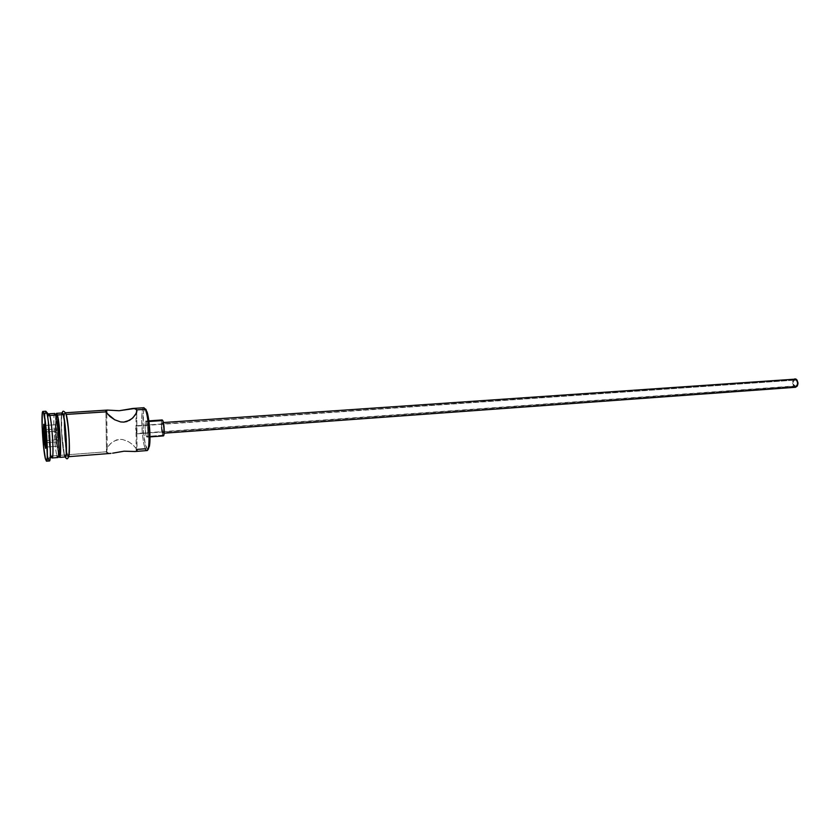<?xml version="1.0" encoding="UTF-8"?>
<svg xmlns="http://www.w3.org/2000/svg" width="840" height="840" viewBox="0 0 840 840"><rect width="100%" height="100%" fill="white"/><g stroke="black" fill="none" stroke-linecap="round" stroke-linejoin="round"><path stroke-width="0.63" stroke-dasharray="4.2 3.15" d="M144.995 408.755C141.603 408.314 142.821 440.16 146.454 447.709L145.362 448.77C140.71 438.869 140.553 398.296 145.278 409.322M137.004 433.808L795.47 386.211C797.716 384.678 797.843 382.641 795.858 380.069L136.794 426.058L137.004 433.808L136.721 412.156L136.794 426.058L136.038 426.058L135.566 428.243L137.004 433.808L795.47 386.211M162.771 423.024L163.496 422.971L162.771 423.024C163.895 427.487 164.01 430.899 163.139 433.262L163.727 429.009L162.771 423.024M162.74 432.831C161.627 428.358 161.501 424.956 162.383 422.604L161.837 427.896L163.118 433.262L794.42 386.988L162.74 432.831M794.955 378.808C791.952 380.835 791.774 383.565 794.42 386.988L795.49 387.272M146.402 421.68L148.953 421.502L146.402 421.68L145.877 421.06L145.257 422.405L145.142 429.03L146.433 436.464C144.984 433.534 144.501 420.767 145.856 421.06L146.402 421.68C147.861 424.526 148.355 437.451 147 437.115L146.433 436.464L146.969 437.115L147.42 436.548L147.787 430.731L146.402 421.68M162.194 419.947C160.745 419.664 161.196 432.358 162.729 435.267L146.433 436.464L162.729 435.267L163.296 435.918M136.657 451.122L135.66 451.447L137.088 450.45L136.826 433.471L136.909 449.421L132.941 444.791L128.268 441.578L122.546 439.499L119.459 439.341L116.466 439.94L111.405 442.827L107.93 446.67L106.523 451.773L69.048 454.671L106.523 451.773L107.268 452.77L110.397 453.421L107.268 452.77M133.403 451.469L134.169 451.511M112.602 453.191L113.809 452.981M105.924 411.863L106.523 451.773L105.924 411.863M54.758 413.448C52.616 412.64 54.411 447.258 56.921 455.606L58.601 453.968L56.165 435.11L56.112 415.979C54.852 420.808 56.595 447.363 58.601 453.968L56.921 455.606C53.855 445.294 52.5 403.662 55.65 415.107M48.447 414.918C47.198 420.221 49.087 448.875 51.156 456.046L48.352 458.776C46.673 451.007 45.549 439.908 44.971 425.471M44.888 418.656C45.035 411.369 45.665 409.511 46.788 413.102M68.534 456.54L67.252 454.808L68.922 454.671L67.252 454.808L66.423 451.07C64.733 440.328 63.966 429.513 64.124 418.635C64.27 414.855 64.617 412.913 65.174 412.786L67.168 419.223L68.922 435.026L69.395 447.342L68.617 456.404M143.861 407.747C140.28 407.043 141.54 440.759 145.362 448.77L146.905 450.587M59.126 456.834L58.653 455.469C56.112 447.132 54.327 412.534 56.501 413.343M61.908 413.406L62.286 412.965C60.018 412.167 61.761 446.712 64.386 455.028L59.819 455.375L64.386 455.028L65.331 456.929M52.08 457.979L51.156 456.046L52.405 455.952L51.156 456.046C48.73 447.689 46.904 413.007 48.951 413.826M56.921 455.606L52.731 455.931L56.921 455.606L57.887 457.527M45.843 411.243C43.596 410.34 45.675 449.316 48.352 458.776L45.455 458.997L48.352 458.776L49.382 460.961M65.153 412.503L66.118 414.173C62.738 402.644 63.966 444.665 67.263 455.049L67.767 456.425M65.814 456.414L64.869 456.151C61.677 446.754 60.239 416.63 62.202 412.703M65.069 456.96L64.397 455.28C61.94 447.489 60.081 415.569 61.95 412.986L61.215 419.202L61.425 430.416L64.386 455.028M148.417 449.127L147.137 448.949L145.11 443.205L143.22 428.935L143.493 412.23L144.438 409.164L145.698 409.112M58.601 455.28L56.018 435.089L55.849 415.034M58.601 453.968L58.873 454.829L58.601 453.968M56.616 414.992L56.227 415.558M64.397 455.28L61.677 434.679L61.604 414.666M64.764 412.955L64.092 418.446M64.071 419.013L64.848 438.753L67.263 455.049M68.229 456.981L66.224 449.904L64.543 434.49L64.103 419.213L64.47 414.477L65.436 412.923M65.625 413.185L66.129 414.425C68.817 422.111 70.633 457.821 68.292 456.708M137.088 450.45L136.909 449.421L145.362 448.77L146.454 447.709L147.882 449.431M48.352 458.776L51.156 456.046L51.429 456.96M136.909 449.421L132.941 444.791L128.268 441.578L122.546 439.499L119.459 439.341L113.757 441.168L110.386 443.741L107.268 447.804L106.523 451.773M162.729 435.267L161.385 427.875L161.732 420.546M794.42 386.988L792.509 383.156L793.957 379.176M794.462 378.913L794.986 378.808M795.858 380.069L794.283 380.142L793.275 381.906L793.412 384.332L795.428 386.211L796.824 385.224L797.297 382.956L796.562 380.73L795.018 379.869C792.771 381.392 792.635 383.429 794.619 386.001L136.826 433.471L135.702 426.941L136.437 425.754L795.858 380.069M136.437 425.754L795.018 379.869M55.419 424.757L55.093 431.256L45.181 431.949L55.093 431.256L55.965 441.924L57.162 446.24L57.509 439.782L56.627 428.978L55.419 424.757L44.961 425.471L55.419 424.757L55.093 431.256L55.965 441.924L45.854 442.659L55.965 441.924L57.162 446.24L46.694 447.017L57.162 446.24L57.509 439.782L46.956 440.548L57.509 439.782L56.627 428.978L46.085 429.702L56.627 428.978L55.419 424.757M44.835 428.6L44.961 425.471L46.085 429.702L46.956 440.548L46.694 447.017L45.812 443.656L46.694 447.017L45.623 448.371L46.694 447.017L46.956 440.548L45.916 441.147L46.956 440.548L46.085 429.702L44.94 429.009L46.085 429.702L44.961 425.471L43.691 424.284L44.961 425.471L44.835 428.6M162.383 422.604L163.401 422.541M145.856 421.06L148.859 420.861M136.185 451.343L135.996 413.899M64.88 456.151L65.362 457.202M107.268 447.804L106.754 413.28M147 437.115L150.003 436.894M163.139 433.262L164.157 433.178"/><path stroke-width="1.26" d="M113.809 452.981L124.068 451.195L135.303 451.49L146.905 450.587C150.507 451.553 149.173 416.735 145.278 409.322L136.71 409.868L136.469 412.902L133.046 417.68L129.654 420.263L123.805 422.1L120.635 421.932L114.702 419.78L109.893 416.483L105.924 411.863L105.808 410.886L107.373 410.078L119.144 410.739L132.752 408.461L135.902 408.954L136.71 409.868L136.721 412.156L136.71 409.868L145.278 409.322L146.391 410.245L144.995 408.755M794.986 378.808L797.002 379.964L797.99 382.925L797.36 385.959L795.543 387.272C798.546 385.224 798.714 382.505 796.058 379.082L163.401 422.541M161.732 420.546L162.215 419.947L162.781 420.556L164 426.416L164.115 433.64L163.328 435.918C164.777 436.244 164.325 423.381 162.781 420.556L148.953 421.502L162.781 420.556L162.194 419.947L148.859 420.861M136.657 451.122L137.088 450.45M134.169 451.511L135.303 451.49M112.592 453.191L124.068 451.195L133.403 451.469M106.523 451.773L107.268 452.77M46.462 461.192L49.382 460.961C51.66 462.263 49.487 421.774 46.788 413.102L43.848 413.291C46.494 421.974 48.688 462.504 46.462 461.192L45.455 458.997L46.757 460.856L47.261 457.401L46.757 436.653L45.423 422.552L43.365 411.884L42.924 411.432L42.284 413.364L42.126 426.657L43.428 445.368L45.455 458.997C42.83 449.526 40.73 410.519 42.924 411.432L43.848 413.291L46.788 413.102L49.802 415.485L55.65 415.107L57.446 416.535C56.889 414.687 56.448 414.509 56.112 415.979L56.227 415.558M44.971 425.471L44.888 418.656M55.65 415.107L55.829 415.758C57.761 422.762 59.546 447.878 58.621 455.081L60.197 453.474C59.913 455.921 59.472 456.382 58.873 454.829L59.441 455.731L60.071 454.388L60.354 443.51L57.907 418.425L57.446 416.535L55.65 415.107L49.802 415.485C52.248 423.224 54.159 459.113 52.08 457.979L57.887 457.527C60.06 458.64 58.191 422.825 55.65 415.107L54.758 413.448L48.951 413.826L49.802 415.485C49.224 413.48 48.773 413.301 48.447 414.918M66.192 414.425L105.924 411.863L66.192 414.425M145.698 409.112L146.391 410.245L145.278 409.322L145.845 410.76C148.491 418.079 150.024 439.698 148.439 447.321C147.672 451.101 146.643 451.584 145.362 448.77L136.909 449.421M145.278 409.322L143.861 407.747L132.752 408.461M55.849 415.034L56.501 413.332L57.404 414.992L63.221 414.614L62.286 412.965L63.221 414.614L57.404 414.992L59.367 427.067L60.375 440.013L60.459 453.999L59.934 457.086L59.126 456.834M59.819 455.375L59.147 455.427L59.819 455.375M51.429 456.96C52.038 458.661 52.49 458.209 52.763 455.584C53.634 448.413 51.838 423.066 49.97 416.094L45.843 411.243L42.924 411.432M62.286 412.965L56.501 413.343L57.404 414.992C59.965 422.709 61.824 458.504 59.63 457.391L65.404 456.939L66.287 453.548L65.247 426.562L63.735 416.43L62.716 413.102L61.95 412.986L63.21 414.362L65.583 413.238L66.118 414.173L65.583 413.238L63.21 414.362C66.013 422.499 67.788 460.183 65.258 457.159M68.386 456.971C70.665 457.223 68.796 421.796 66.118 414.173L68.177 426.363L69.206 439.435L69.373 450.849L68.639 456.677L110.954 453.39M147.882 449.431L149.384 446.324C150.896 439.079 149.436 418.572 146.916 411.611L148.932 421.344L149.929 433.282L149.73 443.741L148.417 449.127M45.916 441.147L45.623 448.371L44.373 443.52L43.418 431.56L43.691 424.284L44.94 429.009L45.916 441.147L44.94 429.009L43.691 424.284L43.418 431.56L44.699 431.981L44.835 428.6L45.181 431.949L43.418 431.56L44.373 443.52L45.854 442.659L44.699 431.981L45.559 442.68L44.373 443.52L45.623 448.371L45.916 441.147M59.63 457.391L58.601 455.28M60.197 453.474C61.068 446.796 59.42 423.623 57.614 417.134L56.616 414.992M65.404 456.939C67.704 458.042 65.877 422.31 63.221 414.614L64.764 422.804L66.276 439.645L66.318 453.779L65.751 456.897L65.069 456.96M64.386 455.028L65.331 456.929M61.908 413.406L61.604 414.666M64.092 418.446L64.071 419.013M67.767 456.425L68.229 456.981M106.691 413.185L105.808 410.886L107.405 410.078L119.144 410.739L134.536 408.503L136.71 409.868L136.899 411.222L135.471 414.771L132.017 418.604L126.882 421.502L123.805 422.1L120.635 421.932L114.702 419.78L106.691 413.185M46.788 413.102L46.966 413.784C49.035 421.606 51.072 450.261 50.117 458.294C49.76 461.664 49.172 461.832 48.352 458.776M58.621 455.081C58.265 458.136 57.698 458.304 56.921 455.606M163.296 435.918L162.729 435.267M795.49 387.272L794.42 386.988M45.812 443.656L45.559 442.68L45.812 443.656M107.373 410.078L65.51 412.766M62.202 412.703C62.748 410.55 63.871 410.729 65.573 413.228C66.035 411.831 69.248 430.29 69.3 444.444C69.311 457.233 67.998 461.486 65.362 457.202M46.966 413.784L49.97 416.094M50.117 458.294L52.763 455.584M55.829 415.758L57.614 417.134M106.754 413.28L106.712 410.172M150.003 436.894L163.328 435.918M164.157 433.178L795.553 387.272M145.845 410.76L146.916 411.611M148.439 447.321L149.384 446.324"/></g></svg>
